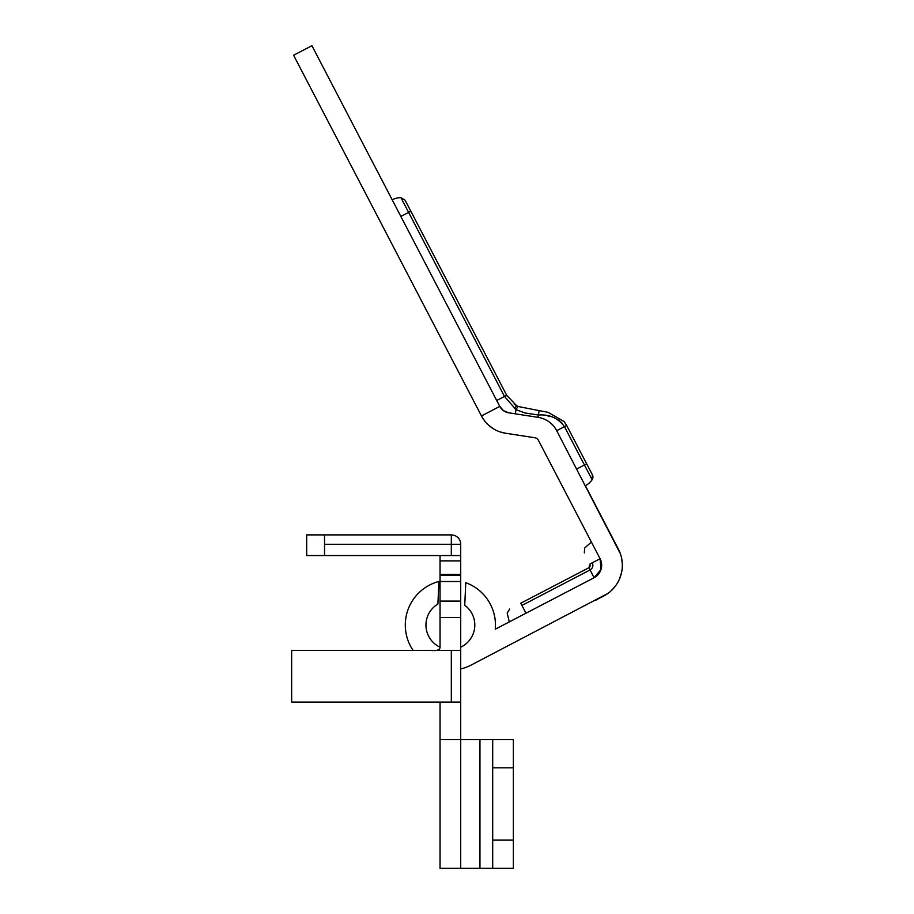 <?xml version="1.0" encoding="UTF-8"?>
<svg xmlns="http://www.w3.org/2000/svg" width="914" height="914" viewBox="0 0 914 914"><rect width="100%" height="100%" fill="white"/><g stroke="black" fill="none" stroke-linecap="round" stroke-linejoin="round"><path stroke-width="1.37" d="M607.947 593.403L471.201 665.038A45.083 45.083 0 0 1 460.713 668.934M413.105 650.414A45.083 45.083 0 0 1 438.937 581.453L437.897 604.063A24.415 24.415 0 0 0 440.045 647.181M481.461 415.939L484.374 420.554L481.461 415.939L499.787 406.399L311.925 45.7L293.6 55.24L481.461 415.939A32.87 32.87 0 0 0 505.613 433.247L534.918 437.749A4.696 4.696 0 0 1 538.369 440.228L600.087 558.728A14.087 14.087 0 0 1 594.1 577.728L495.262 629.209A45.083 45.083 0 0 0 465.774 582.686L464.735 605.297A24.415 24.415 0 0 1 460.713 647.181M402.389 200.429L408.627 212.414L410.854 211.248L506.699 395.282L405.096 200.2L400.949 197.675A18.783 18.783 76.4 0 0 392.186 199.8M595.894 600.098L603.64 596.054A34.755 34.755 0 0 0 618.412 549.188L585.348 485.7A18.783 18.783 48.5 0 0 592.112 479.724A4.696 4.696 61.8 0 0 592.421 474.892L566.806 425.707M562.053 423.136L558.088 419.549M552.616 416.91L547.966 416.03M496.713 400.492L504.482 396.436L515.999 409.609L515.347 413.836M499.787 406.399L503.5 410.683L508.755 412.82A12.213 12.213 0 0 1 499.787 406.399M592.112 479.724L592.421 474.892L592.112 479.724L584.434 464.998L576.665 469.042M539.043 410.957L538.415 415.025C549.36 414.179 558.043 418.052 564.464 426.632L566.68 425.478L564.064 421.514L548.172 412.363L517.941 406.467L515.999 409.609L524.83 412.934L538.415 415.025L538.06 417.332L508.755 412.82M400.949 197.675L504.482 396.436L506.699 395.282L507.339 396.459M514.159 404.137L517.941 406.467L515.999 409.609M506.699 395.282L516.593 405.736L514.525 408.581M524.567 436.161L505.613 433.247L524.567 436.161M537.935 439.543L537.283 438.846L537.935 439.543M536.564 438.343L535.695 437.943L536.564 438.343M542.905 418.578L543.75 418.898M553.37 425.798L553.953 426.495M620.412 553.827L556.695 430.677A25.352 25.352 0 0 0 538.06 417.332M622.137 561.413L622.343 565.218M621.474 572.941L619.772 578.345M616.059 585.166L613.705 588.159M618.412 549.188L607.787 528.783M621.371 557.094L622.274 563.035M621.611 572.301L619.521 578.95M614.745 586.914L610.609 591.267M600.087 558.728L601.035 569.468L594.1 577.728L598.236 574.46L601.024 569.468L601.606 563.778L600.087 558.728L592.318 562.773C582.412 543.773 582.412 543.773 592.318 562.773L590.09 563.938C582.664 549.68 582.664 549.68 590.09 563.938L592.318 562.773C593.529 565.789 592.775 568.177 590.056 569.959L594.1 577.728M590.341 565.835L588.89 567.731L590.056 569.959L588.89 567.731L520.752 603.229C506.505 610.643 506.505 610.643 520.752 603.229L521.917 605.445C502.906 615.339 502.906 615.339 521.917 605.445L525.961 613.214M588.89 567.731L590.124 563.995M489.024 425.547L494.086 429.169L489.024 425.547M500.301 431.968L505.613 433.247L500.301 431.968M324.527 555.552L451.322 555.552L451.322 544.287L460.713 544.287A9.391 9.391 0 0 0 451.322 534.896L451.322 544.287L324.527 544.287L324.527 555.552L306.681 555.552L306.681 534.896L357.397 534.896M324.527 544.287L324.527 534.896L451.322 534.896M460.713 544.287L460.713 702.066L440.045 702.066L440.045 868.3L460.713 868.3L460.713 739.632L440.045 739.632M440.045 555.552L440.045 560.876L460.713 560.876M440.045 560.876L440.045 574.438L460.713 574.438M440.045 574.438L460.713 574.86M440.045 574.86L440.045 617.544L460.713 617.544M440.045 617.544L440.045 647.466C439.725 650.037 436.595 651.019 430.654 650.414M460.713 702.066L460.713 739.632L479.953 739.632L479.953 868.3L460.713 868.3M495.788 868.3L513.36 868.3L513.36 739.632L479.953 739.632M513.36 767.806L492.692 767.806L492.692 739.632L495.788 739.632M513.36 868.3L492.692 868.3L492.692 767.806M492.692 868.3L479.953 868.3M440.045 702.066L291.657 702.066L291.657 650.414L460.713 650.414M460.713 555.552L451.322 555.552M566.68 425.478L556.695 430.677M564.486 426.678L584.434 464.998L586.662 463.832M408.627 212.414L400.858 216.458M590.056 569.959L521.917 605.445M564.064 421.514L566.6 425.456M440.045 575.237L460.713 575.237M440.045 581.51L460.713 581.51M440.045 601.104L460.713 601.104M513.36 840.126L492.692 840.126M451.322 650.414L451.322 702.066M584.332 552.879L584.64 548.034L591.415 542.071M509.704 608.975L507.179 613.123L509.304 621.886"/></g></svg>
